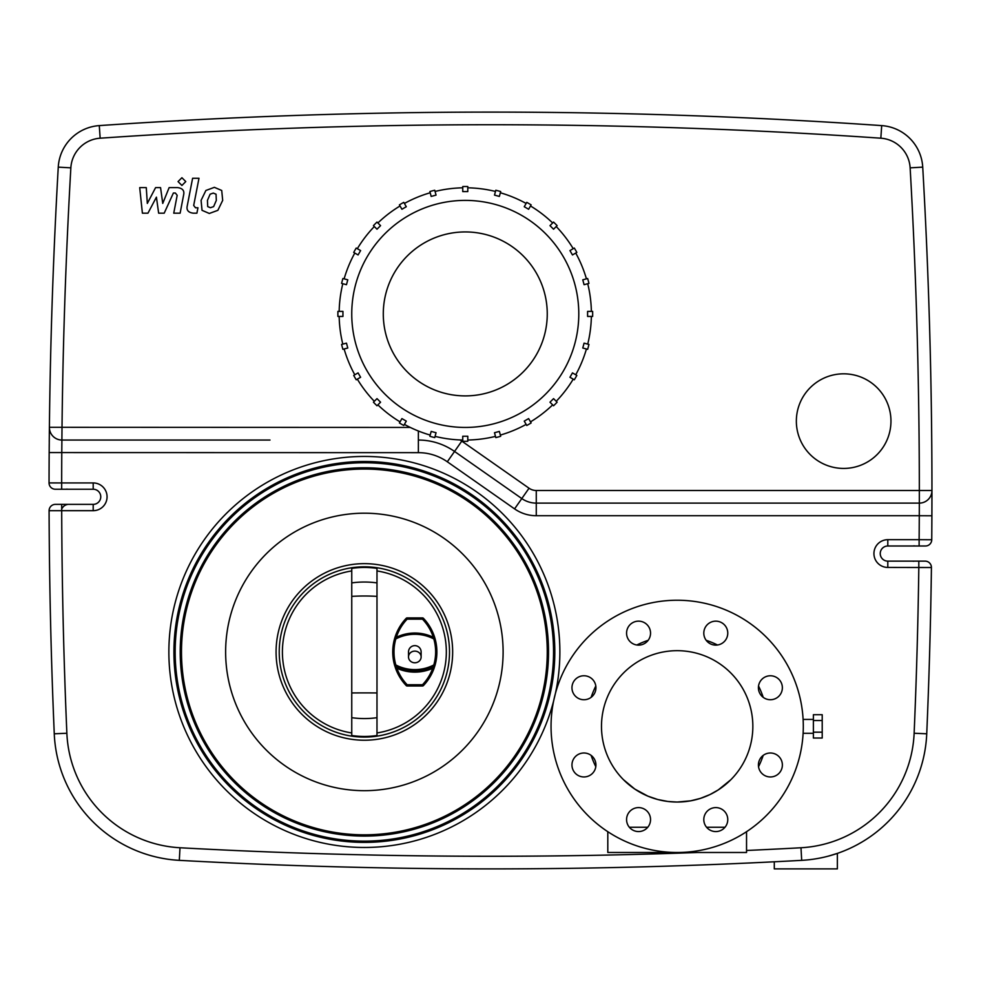 <?xml version="1.0" encoding="UTF-8"?>
<svg xmlns="http://www.w3.org/2000/svg" width="981" height="981" viewBox="0 0 981 981"><rect width="100%" height="100%" fill="white"/><g stroke="black" fill="none" stroke-linecap="round" stroke-linejoin="round"><path stroke-width="1.47" d="M421.131 656.939A6.303 5.825 0 0 1 414.816 662.776A6.303 5.825 0 0 1 408.513 656.939A6.303 5.825 0 0 1 414.816 651.114A6.303 5.825 0 0 1 421.131 656.939L421.131 651.948A6.303 6.303 0 0 0 414.816 645.645A6.303 6.303 0 0 0 408.513 651.948L408.513 656.939M436.055 195.109L431.174 196.421L429.874 191.54A127.395 127.395 0 0 1 434.742 190.24L436.055 195.109M406.293 206.721L401.928 209.247L399.402 204.882A127.395 127.395 0 0 1 403.767 202.356L406.293 206.721M380.567 225.642L376.998 229.211L373.43 225.642A127.395 127.395 0 0 1 376.998 222.074L380.567 225.642M360.603 250.572L358.077 254.95L353.712 252.424A127.395 127.395 0 0 1 356.226 248.046L360.603 250.572M347.777 279.818L346.465 284.698L341.596 283.386A127.395 127.395 0 0 1 342.896 278.518L347.777 279.818M342.945 311.394L342.945 316.446L337.905 316.446A127.395 127.395 0 0 1 337.905 311.394L342.945 311.394M346.465 343.142L347.777 348.01L342.896 349.322A127.395 127.395 0 0 1 341.596 344.441L346.465 343.142M358.077 372.89L360.603 377.268L356.226 379.782A127.395 127.395 0 0 1 353.712 375.416L358.077 372.89M376.998 398.629L380.567 402.198L376.998 405.766A127.395 127.395 0 0 1 373.43 402.198L376.998 398.629M401.928 418.593L406.293 421.119L403.767 425.484A127.395 127.395 0 0 1 399.402 422.958L401.928 418.593M431.174 431.419L436.055 432.719L434.742 437.6A127.395 127.395 0 0 1 429.874 436.287L431.174 431.419M462.75 436.238L467.79 436.238L467.79 441.291A127.395 127.395 0 0 1 462.75 441.291L462.75 436.238M494.498 432.719L499.366 431.419L500.678 436.287A127.395 127.395 0 0 1 495.797 437.6L494.498 432.719M524.246 421.119L528.612 418.593L531.138 422.958A127.395 127.395 0 0 1 526.772 425.484L524.246 421.119M549.985 402.198L553.554 398.629L557.122 402.198A127.395 127.395 0 0 1 553.554 405.766L549.985 402.198M569.949 377.268L572.463 372.89L576.84 375.416A127.395 127.395 0 0 1 574.314 379.782L569.949 377.268M582.775 348.01L584.075 343.142L588.956 344.441A127.395 127.395 0 0 1 587.644 349.322L582.775 348.01M587.594 316.446L587.594 311.394L592.634 311.394A127.395 127.395 0 0 1 592.634 316.446L587.594 316.446M584.075 284.698L582.775 279.818L587.644 278.518A127.395 127.395 0 0 1 588.956 283.386L584.075 284.698M572.463 254.95L569.949 250.572L574.314 248.046A127.395 127.395 0 0 1 576.84 252.424L572.463 254.95M553.554 229.211L549.985 225.642L553.554 222.074A127.395 127.395 0 0 1 557.122 225.642L553.554 229.211M528.612 209.247L524.246 206.721L526.772 202.356A127.395 127.395 0 0 1 531.138 204.882L528.612 209.247M499.366 196.421L494.498 195.109L495.797 190.24A127.395 127.395 0 0 1 500.678 191.54L499.366 196.421M467.79 187.812A126.132 126.132 0 0 1 495.479 191.454M500.347 192.767A126.132 126.132 0 0 1 526.135 203.447M530.513 205.973A126.132 126.132 0 0 1 552.659 222.969M556.227 226.537A126.132 126.132 0 0 1 573.223 248.684M575.737 253.049A126.132 126.132 0 0 1 586.43 278.849M587.729 283.717A126.132 126.132 0 0 1 591.371 311.394M591.371 316.446A126.132 126.132 0 0 1 587.729 344.123M586.43 348.991A126.132 126.132 0 0 1 575.737 374.791M573.223 379.156A126.132 126.132 0 0 1 556.227 401.303M552.659 404.871A126.132 126.132 0 0 1 530.513 421.867M526.135 424.393A126.132 126.132 0 0 1 500.347 435.074M495.479 436.373A126.132 126.132 0 0 1 467.79 440.028M462.75 440.028A126.132 126.132 0 0 1 435.074 436.373M430.193 435.074A126.132 126.132 0 0 1 404.405 424.393M400.04 421.867A126.132 126.132 0 0 1 377.881 404.871M374.313 401.303A126.132 126.132 0 0 1 357.329 379.156M354.803 374.791A126.132 126.132 0 0 1 344.123 348.991M342.81 344.123A126.132 126.132 0 0 1 339.168 316.446M339.168 311.394A126.132 126.132 0 0 1 342.81 283.717M344.123 278.849A126.132 126.132 0 0 1 354.803 253.049M357.329 248.684A126.132 126.132 0 0 1 374.313 226.537M377.881 222.969A126.132 126.132 0 0 1 400.04 205.973M435.074 191.454A126.132 126.132 0 0 1 462.75 187.812M404.405 203.447A126.132 126.132 0 0 1 430.193 192.767M351.75 313.92A113.514 113.514 0 0 1 522.027 215.612A113.514 113.514 0 0 1 522.027 412.228A113.514 113.514 0 0 1 351.75 313.92M467.79 191.602L462.75 191.602L462.75 186.549A127.395 127.395 0 0 1 467.79 186.549L467.79 191.602M383.289 313.92A81.987 81.987 0 0 1 506.27 242.92A81.987 81.987 0 0 1 506.27 384.92A81.987 81.987 0 0 1 383.289 313.92M407.152 686.001L407.152 684.738A47.468 47.468 0 0 1 396.913 668.282L395.723 668.711A48.731 48.731 0 0 0 406.244 685.609A1.263 1.263 0 0 0 407.152 686.001L422.48 686.001A1.263 1.263 0 0 0 423.4 685.609A48.731 48.731 0 0 0 433.921 668.711L435.024 665.302A48.731 48.731 0 0 0 435.024 638.594A1.263 1.263 0 0 0 434.399 637.822A42.391 42.391 0 0 0 395.245 637.822L396.336 637.27A47.468 47.468 0 0 1 407.152 619.146L407.152 617.895A1.263 1.263 0 0 0 406.244 618.275A48.731 48.731 0 0 0 394.607 638.594L396.336 637.27M433.921 668.711L432.731 668.282A47.468 47.468 0 0 1 422.48 684.738L422.48 686.001M434.399 666.074L432.731 668.282A43.642 43.642 0 0 1 396.913 668.282L395.245 666.074A42.391 42.391 0 0 0 434.399 666.074A1.263 1.263 0 0 0 435.024 665.302L433.81 664.959L434.399 666.074M435.024 638.594L434.399 637.822L433.81 638.938L435.024 638.594L433.308 637.27A47.468 47.468 0 0 0 422.48 619.146L423.4 618.275A48.731 48.731 0 0 1 435.024 638.594A48.731 48.731 0 0 0 423.4 618.275A1.263 1.263 0 0 0 422.48 617.895L422.48 619.146L407.152 619.146L406.244 618.275A48.731 48.731 0 0 0 394.607 638.594L395.821 638.938L395.245 637.822A1.263 1.263 0 0 0 394.607 638.594A48.731 48.731 0 0 0 394.607 665.302L395.723 668.711M394.607 665.302A1.263 1.263 0 0 0 395.245 666.074L395.821 664.959L394.607 665.302M433.308 637.27L434.399 637.822M422.48 617.895L407.152 617.895M376.986 732.954A81.987 81.987 0 0 0 376.986 570.942M351.75 570.942A81.987 81.987 0 0 0 351.75 732.954M376.986 568.391A84.501 84.501 0 0 0 351.75 568.391L351.75 735.505A84.501 84.501 0 0 0 376.986 735.505L376.986 568.391A84.501 84.501 0 0 0 351.75 568.391M452.658 651.948A88.29 88.29 0 0 0 320.223 575.479A88.29 88.29 0 0 0 320.223 728.405A88.29 88.29 0 0 0 452.658 651.948M449.506 651.948A85.139 85.139 0 0 0 321.805 578.214A85.139 85.139 0 0 0 321.805 725.682A85.139 85.139 0 0 0 449.506 651.948M168.867 651.948A195.501 195.501 0 0 1 385.214 457.563A195.501 195.501 0 0 1 555.43 693.395A195.501 195.501 0 0 0 385.214 457.563A195.501 195.501 0 0 0 168.867 651.948A195.501 195.501 0 0 0 553.627 700.974A195.501 195.501 0 0 1 168.867 651.948M925.12 561.132A6.303 6.303 0 0 1 931.423 567.521A5675.821 5675.821 0 0 1 926.738 733.788A5675.821 5675.821 0 0 0 931.423 567.521A6.303 6.303 0 0 0 925.12 561.132L887.805 561.132A7.566 7.566 0 0 1 880.239 553.566A7.566 7.566 0 0 1 887.805 546L925.426 546A6.303 6.303 0 0 0 931.742 539.746A6.303 6.303 0 0 1 925.426 546A6.303 6.303 0 0 0 931.742 539.746A5675.821 5675.821 0 0 0 931.889 515.785L931.95 490.5A5675.821 5675.821 0 0 1 931.742 539.746A5675.821 5675.821 0 0 0 931.889 515.785L919.283 515.724A5663.203 5663.203 0 0 1 919.123 539.685L887.805 539.685A13.869 13.869 0 0 0 873.936 553.566A13.869 13.869 0 0 0 887.805 567.435L931.423 567.521A5675.821 5675.821 0 0 1 926.738 733.788L914.133 733.248A119.817 119.817 0 0 1 800.987 847.756A5663.203 5663.203 0 0 1 746.541 850.478M796.891 860.607L794.524 860.742M791.078 860.926L788.135 861.073M784.052 861.293L782.593 861.367M754.242 862.753L752.967 862.814M752.341 862.851L750.821 862.912M750.477 862.937L749.349 862.986M865.254 840.018L863.783 840.938M861.919 842.054L858.068 844.249M841.968 851.716L838.669 852.943M837.504 853.347L828.258 856.155M824.371 857.112L822.004 857.652M800.987 847.756L801.685 860.349A132.435 132.435 0 0 0 926.738 733.788A132.435 132.435 0 0 1 801.685 860.349A5675.821 5675.821 0 0 1 179.315 860.349A132.435 132.435 0 0 1 54.262 733.788A5675.821 5675.821 0 0 1 49.087 510.709A6.303 6.303 0 0 1 55.39 504.369A6.303 6.303 0 0 0 49.087 510.709A6.303 6.303 0 0 1 55.39 504.369L93.195 504.369A7.566 7.566 0 0 0 100.761 496.803A7.566 7.566 0 0 0 93.195 489.237A7.566 7.566 0 0 1 100.761 496.803A7.566 7.566 0 0 1 93.195 504.369L93.195 510.684A13.869 13.869 0 0 0 107.064 496.803A13.869 13.869 0 0 0 93.195 482.934L93.195 489.237L61.668 489.237L61.668 482.934L49.05 482.922A6.303 6.303 0 0 0 55.353 489.237L61.668 489.237M93.195 482.934L61.668 482.934A5663.203 5663.203 0 0 1 61.778 452.658L62.011 427.434A5663.203 5663.203 0 0 1 70.853 167.849A31.527 31.527 0 0 1 100.16 138.198A5663.203 5663.203 0 0 1 880.828 138.198A31.527 31.527 0 0 1 910.135 167.849L922.729 167.138A5675.821 5675.821 0 0 1 931.95 490.5L919.332 490.5L919.332 503.118L536.276 503.118L919.332 503.118A12.618 12.618 0 0 0 931.95 490.5A5675.821 5675.821 0 0 0 922.729 167.138A44.145 44.145 0 0 0 881.698 125.605A44.145 44.145 0 0 1 922.729 167.138A44.145 44.145 0 0 0 881.698 125.605A5675.821 5675.821 0 0 0 99.289 125.605A44.145 44.145 0 0 0 58.259 167.138A5675.821 5675.821 0 0 0 49.393 427.299L49.173 452.572A5675.821 5675.821 0 0 1 49.234 444.221M49.246 441.99A5675.821 5675.821 0 0 1 49.393 427.299A12.618 12.618 0 0 0 62.011 440.052L269.996 440.052M919.332 503.118L919.283 515.724L536.276 515.724L536.276 490.5A12.618 12.618 0 0 1 529.041 488.219L461.781 441.119A75.672 75.672 0 0 0 460.04 439.942M536.276 515.724A37.842 37.842 0 0 1 514.571 508.881L447.311 461.781A50.448 50.448 0 0 0 418.372 452.658L49.173 452.572A5675.821 5675.821 0 0 0 49.05 482.922A6.303 6.303 0 0 0 55.353 489.237M93.416 440.052L62.011 440.052M447.311 461.781L454.546 451.456A63.066 63.066 0 0 0 418.372 440.052A63.066 63.066 0 0 1 454.546 451.456L521.806 498.556L454.546 451.456L461.781 441.119M514.571 508.881L521.806 498.556A25.224 25.224 0 0 0 536.276 503.118M173.919 651.948A190.461 190.461 0 0 1 459.599 487.005A190.461 190.461 0 0 1 459.599 816.879A190.461 190.461 0 0 1 173.919 651.948M553.627 700.974L555.43 693.395M225.63 651.948A138.738 138.738 0 0 1 433.737 531.788A138.738 138.738 0 0 1 433.737 772.096A138.738 138.738 0 0 1 225.63 651.948M181.485 651.948A182.883 182.883 0 0 1 455.809 493.566A182.883 182.883 0 0 1 455.809 810.331A182.883 182.883 0 0 1 181.485 651.948M175.17 651.948A189.198 189.198 0 0 1 458.961 488.097A189.198 189.198 0 0 1 458.961 815.787A189.198 189.198 0 0 1 175.17 651.948M251.075 440.052L112.337 440.052M837.357 853.396L837.357 868.884L774.291 868.884L774.291 861.784M465.276 231.933A81.987 81.987 0 0 1 536.276 354.914A81.987 81.987 0 0 1 394.276 354.914A81.987 81.987 0 0 1 465.276 231.933M890.956 421.131A47.296 47.296 0 0 1 820.006 462.088A47.296 47.296 0 0 1 820.006 380.162A47.296 47.296 0 0 1 890.956 421.131M763.218 697.344A90.816 90.816 0 0 0 758.534 686.026M717.503 644.995A90.816 90.816 0 0 0 706.185 640.311M648.159 640.311A90.816 90.816 0 0 0 636.841 644.995M595.81 686.026A90.816 90.816 0 0 0 591.114 697.344M591.114 755.37A90.816 90.816 0 0 0 595.81 766.701M758.534 766.701A90.816 90.816 0 0 0 763.218 755.37M803.108 719.429L813.384 719.429L813.384 714.708L822.213 714.708L822.213 720.532L813.384 720.532M813.384 719.429L813.384 738.019L822.213 738.019L822.213 720.532M822.213 732.182L813.384 732.182M628.698 784.481L623.413 779.625M623.536 779.748L634.805 789.067L647.865 796.131L657.687 799.49L667.779 801.452L677 802.041M677.172 802.041L690.685 800.827L700.373 798.399L709.974 794.561L718.313 789.877L730.747 779.809M730.845 779.711L725.523 784.579M706.59 827.265L724.984 827.265M629.361 827.265L647.754 827.265M607.803 831.704L607.803 852.489L746.541 852.489L746.541 831.704M752.844 726.357A75.672 75.672 0 0 0 639.33 660.826A75.672 75.672 0 0 0 639.33 791.9A75.672 75.672 0 0 0 752.844 726.357M803.304 726.357A126.132 126.132 0 0 0 614.106 617.135A126.132 126.132 0 0 0 614.106 835.591A126.132 126.132 0 0 0 803.304 726.357M778.865 696.216A11.98 11.98 0 0 0 773.494 676.179A11.98 11.98 0 0 0 758.816 690.845A11.98 11.98 0 0 0 778.865 696.216M770.392 776.964A11.98 11.98 0 0 0 780.766 758.987A11.98 11.98 0 0 0 760.017 758.987A11.98 11.98 0 0 0 770.392 776.964M707.313 828.062A11.98 11.98 0 0 0 727.362 822.691A11.98 11.98 0 0 0 712.684 808.013A11.98 11.98 0 0 0 707.313 828.062M626.577 819.589A11.98 11.98 0 0 0 644.542 829.963A11.98 11.98 0 0 0 644.542 809.202A11.98 11.98 0 0 0 626.577 819.589M575.479 756.498A11.98 11.98 0 0 0 580.85 776.547A11.98 11.98 0 0 0 595.516 761.869A11.98 11.98 0 0 0 575.479 756.498M583.94 675.762A11.98 11.98 0 0 0 573.566 693.739A11.98 11.98 0 0 0 594.327 693.739A11.98 11.98 0 0 0 583.94 675.762M647.031 624.664A11.98 11.98 0 0 0 626.982 630.035A11.98 11.98 0 0 0 641.66 644.713A11.98 11.98 0 0 0 647.031 624.664M727.767 633.137A11.98 11.98 0 0 0 709.79 622.763A11.98 11.98 0 0 0 709.79 643.511A11.98 11.98 0 0 0 727.767 633.137M147.959 213.171L156.42 197.144L158.64 213.171L164.207 213.171L173.379 193.024L175.366 193.024L177.181 195.317L173.747 213.184L180.124 213.184L183.631 194.888C184.575 190.645 182.552 188.217 177.561 187.616L169.124 187.629L162.748 203.423L160.565 187.629L155.587 187.629L147.322 203.423L146.279 187.629L139.707 187.629L142.392 213.171L147.959 213.171M216.041 194.201L213.282 193.073L210.118 194.201L207.445 200.382L207.702 206.599L210.424 207.727L213.637 206.599L216.323 200.382L216.041 194.201M205.887 190.473L201.08 200.382L202.037 210.326L209.309 213.466L217.868 210.326L222.687 200.382L221.718 190.473L214.385 187.334L205.887 190.473M192.607 178.272L187.248 205.863C186.28 210.118 188.291 212.558 193.269 213.171L196.899 213.171L197.954 207.776L195.501 207.776L193.686 205.47L198.984 178.272L192.607 178.272M181.914 185.458L185.777 181.583L181.914 177.72L178.052 181.583L181.914 185.458M433.81 664.959A41.128 41.128 0 0 1 395.821 664.959A47.468 47.468 0 0 1 395.821 638.938A41.128 41.128 0 0 1 433.81 638.938A47.468 47.468 0 0 1 433.81 664.959M423.4 685.609L422.48 684.738L407.152 684.738L406.244 685.609M351.75 735.505A84.501 84.501 0 0 0 376.986 735.505M376.986 582.898A84.501 77.34 180 0 0 351.75 582.898M376.986 596.362A84.501 32.226 180 0 0 351.75 596.362M376.986 692.954A84.501 4.905 180 0 0 351.75 692.954M376.986 717.687A84.501 77.953 180 0 1 351.75 717.687M49.087 510.709L61.693 510.684L61.693 504.369M880.828 138.198L881.698 125.605A5675.821 5675.821 0 0 0 99.289 125.605L100.16 138.198M697.479 852.489A5663.203 5663.203 0 0 1 180.001 847.756A119.817 119.817 0 0 1 66.867 733.248A5663.203 5663.203 0 0 1 61.693 510.684L93.195 510.684M918.817 561.132L918.817 567.435A5663.203 5663.203 0 0 1 914.133 733.248M54.262 733.788L66.867 733.248M887.805 561.132L887.805 567.435M887.805 546L887.805 539.685M919.123 546L919.123 539.685L931.742 539.746M179.315 860.349L180.001 847.756M418.372 452.658L418.372 431.002M410.291 427.434L49.393 427.299M70.853 167.849L58.259 167.138M521.806 498.556L529.041 488.219M910.135 167.849A5663.203 5663.203 0 0 1 919.332 490.5L536.276 490.5M180.222 651.948A184.146 184.146 0 0 1 456.447 492.462A184.146 184.146 0 0 1 456.447 811.422A184.146 184.146 0 0 1 180.222 651.948M912.502 561.132L913.765 561.255M62.208 508.195C63.422 506.061 65.359 504.786 67.996 504.369M914.243 545.828L912.821 546M67.971 489.237L66.72 489.114M803.108 733.298L813.384 733.298"/></g></svg>
